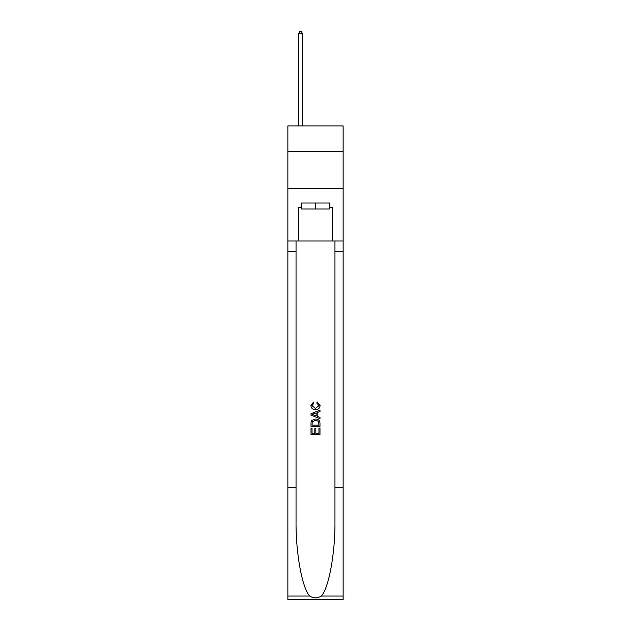 <?xml version="1.0" encoding="UTF-8"?>
<svg xmlns="http://www.w3.org/2000/svg" width="631" height="631" viewBox="0 0 631 631"><rect width="100%" height="100%" fill="white"/><g stroke="black" fill="none" stroke-linecap="round" stroke-linejoin="round"><path stroke-width="0.95" d="M343.13 151.345L343.13 125.948L287.87 125.948L287.87 151.345L343.13 151.345L343.13 188.685L287.87 188.685L287.87 151.345M329.469 203.024L329.469 209.003L301.531 209.003L301.531 203.024M315.5 203.024L315.5 209.003M318.947 428.157L318.947 433.442L315.839 433.442L318.947 433.442L318.947 428.157L319.98 428.157L319.98 434.704L311.012 434.704L311.012 428.386L311.012 434.704M314.806 428.733L314.806 433.442L312.045 433.442L314.806 433.442L314.806 428.733L315.839 428.733L315.839 433.442M311.785 420.483L311.146 421.784L311.785 420.483L315.445 419.079C318.316 419.063 319.822 420.443 319.98 423.22L319.98 426.43L311.012 426.43L311.012 423.369L311.012 426.43M317.109 401.844L316.817 403.106L317.109 401.844L320.091 405.504C319.854 408.257 318.292 409.637 315.429 409.653L315.429 409.653C312.676 409.598 311.17 408.218 310.902 405.528L313.504 402.073L313.773 403.335L311.935 405.591L315.421 408.391L319.057 405.623L316.817 403.106M321.282 596.043L343.13 596.043L343.13 599.45L287.87 599.45L287.87 487.424L296.042 487.424L296.042 520.725C295.647 552.559 302.107 588.124 309.718 596.043C313.568 598.496 317.425 598.496 321.282 596.043C328.893 588.124 335.353 552.559 334.958 520.725L334.958 240.963M311.012 413.715L311.012 415.135L319.98 418.692L311.012 415.135L311.012 413.715L319.98 410.15L311.012 413.715M334.958 487.424L343.13 487.424L343.13 188.685M287.87 487.424L287.87 188.685M296.042 240.963L296.042 487.424M343.13 596.043L343.13 487.424M287.87 240.963L298.7 240.963L298.7 207.504L301.531 207.504M329.469 207.504L329.91 207.504L329.91 203.024L301.09 203.024L301.09 207.504M329.91 207.504L332.3 207.504L332.3 240.963L343.13 240.963M298.7 240.963L332.3 240.963M319.98 410.15L319.98 411.491L317.219 412.516L317.219 416.334L319.98 417.351L319.98 418.692M313.702 415.04L316.186 415.955L316.186 412.895L312.045 414.425L313.702 415.04M316.186 412.895L316.186 415.955M311.012 423.369L311.146 421.784M318.308 421.2L318.947 425.168L318.308 421.2L315.429 420.341L312.235 421.871L312.045 425.168L318.947 425.168L312.045 425.168M311.012 428.386L312.045 428.386L312.045 433.442M302.43 125.948L302.43 33.49L298.7 33.49L298.7 125.948M298.7 33.49L299.82 31.55L301.31 31.55L302.43 33.49M334.958 251.422L343.13 251.422M296.042 251.422L287.87 251.422M287.87 596.043L309.718 596.043"/></g></svg>
